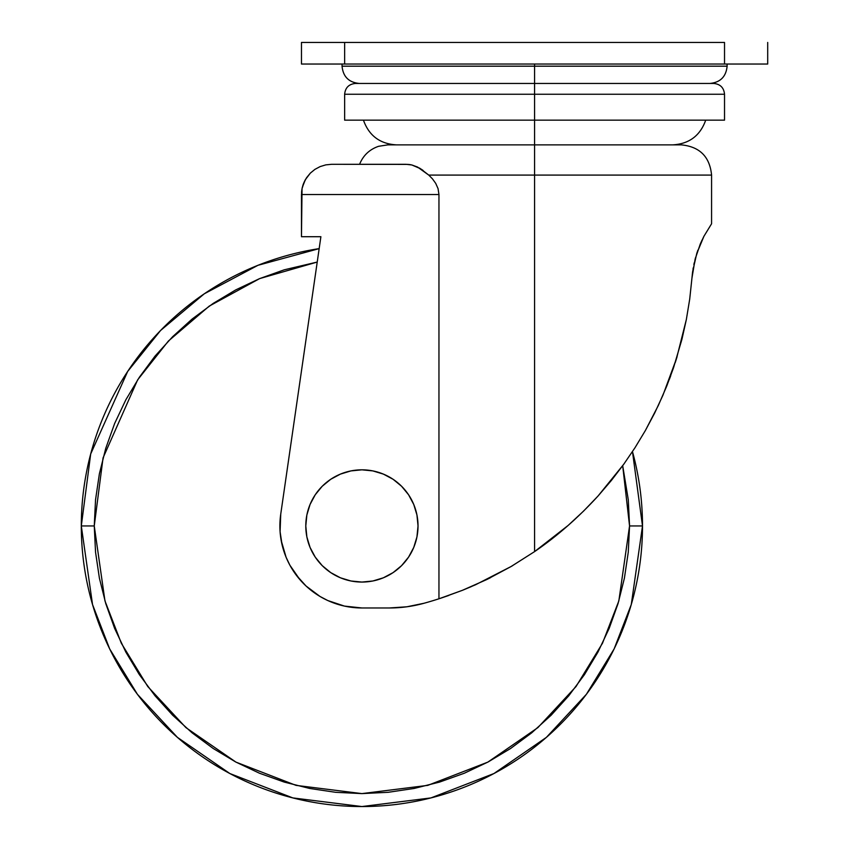 <?xml version="1.0" encoding="UTF-8"?>
<svg xmlns="http://www.w3.org/2000/svg" width="849" height="849" viewBox="0 0 849 849"><rect width="100%" height="100%" fill="white"/><g stroke="black" fill="none" stroke-linecap="round" stroke-linejoin="round"><path stroke-width="1.27" d="M383.377 474.103L372.849 470.908L361.907 469.826A56.119 56.119 0 0 1 418.026 525.945A56.119 56.119 0 0 1 361.907 582.064L372.849 580.992L383.377 577.798L393.087 572.608L401.588 565.636L408.571 557.124L413.75 547.425L416.944 536.897L418.026 525.945L416.944 515.003L413.75 504.476L408.571 494.765L401.588 486.265L393.087 479.282L383.377 474.103L372.849 470.908L361.907 469.826L350.955 470.908L340.428 474.103L330.728 479.282L322.217 486.265L315.244 494.765L310.055 504.476L306.86 515.003L305.789 525.945L306.86 536.897L310.055 547.425L315.244 557.124L322.217 565.636L330.728 572.608L340.428 577.798L350.955 580.992L361.907 582.064A56.119 56.119 0 0 1 305.789 525.945A56.119 56.119 0 0 1 361.907 469.826L350.955 470.908L340.428 474.103M703.97 236.213L711.579 223.765L711.579 175.085C709.785 156.736 699.714 146.665 681.354 144.871L534.583 144.871L534.583 120.155L724.526 120.155L724.526 94.25L534.583 94.25L534.583 144.871L681.354 144.871L534.583 144.871L534.583 175.085L711.579 175.085L534.583 175.085L534.583 551.606C556.944 536.324 578.105 517.784 598.078 495.975L623.707 464.307L635.01 447.699L645.357 430.56L654.675 413.028L662.952 395.188L676.568 358.395L686.342 319.553L689.717 299.081L692.561 272.306M448.76 595.467L441.087 598.089A366.938 366.938 0 0 1 438.954 598.789L438.954 194.517L301.469 194.517L302.042 188.616L301.469 236.712L301.469 194.517L438.954 194.517L438.063 188.648L435.717 183.373L432.481 178.874L435.717 183.373L438.063 188.648L438.954 194.517L438.954 598.789L462.312 590.352L486.7 579.57L510.918 566.633L534.583 551.606L534.583 175.085L428.745 175.085L432.481 178.874L428.745 175.085L534.583 175.085L534.583 144.871L387.802 144.871L378.59 146.304C369.527 149.424 363.192 155.42 359.583 164.292M511.183 566.474L512.732 565.572M487.05 579.389L490.648 577.607M463.151 590.023L471.312 586.617M669.383 379.323L670.752 375.64M670.498 376.319L669.723 378.399M669.628 378.654L669.383 379.291M693.017 269.207L693.24 267.86M694.259 262.755L694.1 263.466M675.242 362.576L677.077 356.739M575.091 519.174L573.011 521.084M724.526 120.155L344.641 120.155L534.583 120.155L534.583 94.25L724.526 94.25L344.641 94.25L534.583 94.25L534.583 83.457L713.733 83.457L534.583 83.457L534.583 94.25L344.641 94.25C345.278 87.702 348.875 84.104 355.434 83.457L534.583 83.457L534.583 66.19L727.115 66.19L534.583 66.19L534.583 83.457L713.733 83.457C720.292 84.104 723.889 87.702 724.526 94.25M342.051 64.036L342.051 66.19L534.583 66.19L534.583 64.036L534.583 66.19L727.115 66.19C726.097 76.675 720.334 82.438 709.849 83.457M694.068 263.625L693.856 264.612M695.48 257.831L695.31 258.478M700.351 243.843L701.985 240.214M697.889 250.168L696.774 253.469M692.688 271.372L691.956 278.048L695.129 259.147L700.319 243.918L703.927 236.287L711.579 223.765M711.579 175.085L534.583 175.085M81.302 525.945A280.605 280.605 0 0 1 319.171 248.619L257.969 265.302L204.269 293.807L160.588 330.473L127.679 371.427L90.694 453.95L81.302 525.945L94.25 525.945L103.058 457.876L137.644 379.853L168.41 341.022L209.289 306.075L259.656 278.599L317.229 262.054L284.213 269.823L259.476 278.674L235.735 289.902L213.205 303.401L192.107 319.054L172.644 336.692L155.006 356.156L139.363 377.253L125.854 399.783L114.626 423.524L105.775 448.251L99.397 473.731L95.544 499.711L94.25 525.945L95.544 552.179L99.397 578.169L105.775 603.639L114.626 628.377L125.854 652.117L139.363 674.647L155.006 695.745L172.644 715.208L192.107 732.846L213.205 748.489L235.735 761.999L259.476 773.227L284.213 782.078L309.683 788.456L335.673 792.308L361.907 793.603L388.142 792.308L414.121 788.456L439.602 782.078L464.329 773.227L488.069 761.999L510.599 748.489L531.697 732.846L551.16 715.208L568.798 695.745L584.452 674.647L597.951 652.117L609.179 628.377L618.03 603.639L624.408 578.169L628.271 552.179L629.555 525.945L642.502 525.945L632.473 451.594A280.605 280.605 0 0 1 642.502 525.945L629.555 525.945L628.271 499.711L622.688 465.708L629.555 525.945L618.847 600.89L602.493 643.234L576.025 686.544L537.895 727.604L487.857 762.115L427.79 785.367L361.907 793.603L296.025 785.367L235.948 762.115L185.91 727.604L147.779 686.544L121.322 643.234L104.958 600.89L94.25 525.945L81.302 525.945L92.53 604.52L109.68 648.912L137.421 694.312L177.399 737.356L229.856 773.535L292.831 797.911L361.907 806.55L430.974 797.911L493.948 773.535L546.406 737.356L586.383 694.312L614.135 648.912L631.285 604.52L642.502 525.945A280.605 280.605 0 0 1 361.907 806.55A280.605 280.605 0 0 1 81.302 525.945M302.944 185.167L302.021 188.765M691.956 278.048L689.717 299.081L686.342 319.553L681.938 339.282L673.533 367.755L666.72 386.146L658.346 405.429L645.357 430.56L635.01 447.699L623.707 464.307L611.418 480.396L598.078 495.975L583.624 511.045L568.119 525.457L534.583 551.606L510.918 566.633L486.7 579.57L462.312 590.352L438.954 598.789A366.938 366.938 0 0 1 423.959 603.278L406.851 606.791L389.426 607.969L361.907 607.969L344.461 606.09L327.81 600.551L320.031 596.476L305.99 585.959L296.216 575.07M289.201 563.916L287.249 559.926M282.07 544.75L280.085 531.729L280.732 514.197L320.89 236.712L301.469 236.712L320.89 236.712L280.732 514.197A82.024 82.024 0 0 0 361.907 607.969L353.131 607.502M767.698 64.036L301.469 64.036L767.698 64.036L767.698 42.45L767.698 64.036M724.526 42.45L724.526 64.036L724.526 42.45L344.641 42.45L344.641 64.036L344.641 42.45L301.469 42.45L301.469 64.036L301.469 42.45L724.526 42.45M534.583 66.19L342.051 66.19L534.583 66.19M534.583 83.457L355.434 83.457L534.583 83.457M408.178 164.388L331.683 164.292L325.793 164.876L331.683 164.292L406.002 164.292L411.871 164.982L417.591 167.073L428.745 175.085L420.382 168.633L411.871 164.982L417.549 167.051M299.888 579.634L289.891 565.211L286.102 557.284L281.178 540.452M310.787 549.112L314.066 555.288M361.907 607.969L389.426 607.969A129.504 129.504 0 0 0 423.959 603.278A366.938 366.938 0 0 0 438.954 598.789M475.695 584.696L511.342 566.389L534.583 551.606M462.323 590.352L475.631 584.728M442.265 597.696L462.206 590.395M693.23 267.913L693.007 269.25M692.296 274.45L692.37 273.803M692.678 271.436L696.742 253.564L703.927 236.287M305.513 179.404L310.32 173.143L314.894 169.386L320.126 166.595L325.793 164.876L320.126 166.595L314.894 169.386L310.32 173.143L305.364 179.659L302.329 187.353L303.666 183.193M303.772 182.949L306.563 177.728L303.772 182.949L302.042 188.616L304.367 181.59M302.923 185.241L304.95 180.423M302.085 188.457L302.318 187.385M303.284 184.191L302.966 185.114M534.583 144.871L387.802 144.871L534.583 144.871M411.33 164.865L409.579 164.547M421.454 169.312L423.089 170.458M419.279 167.975L420.032 168.42M408.963 164.473L411.871 164.982L408.963 164.473M325.793 164.876L320.126 166.595L325.793 164.876M314.894 169.386L320.126 166.595L314.894 169.386L310.32 173.143L314.894 169.386M432.481 178.874L428.745 175.085M310.32 173.143L306.563 177.728M301.544 192.352L301.841 189.794M303.655 183.214L302.785 185.687M408.571 557.124L413.75 547.425M705.71 120.155C700.181 135.681 689.176 143.916 672.726 144.871M727.115 66.19L727.115 64.036M342.051 66.19C343.07 76.675 348.822 82.438 359.318 83.457M363.446 120.155C368.986 135.681 379.981 143.916 396.441 144.871M344.641 94.25L344.641 120.155"/></g></svg>
